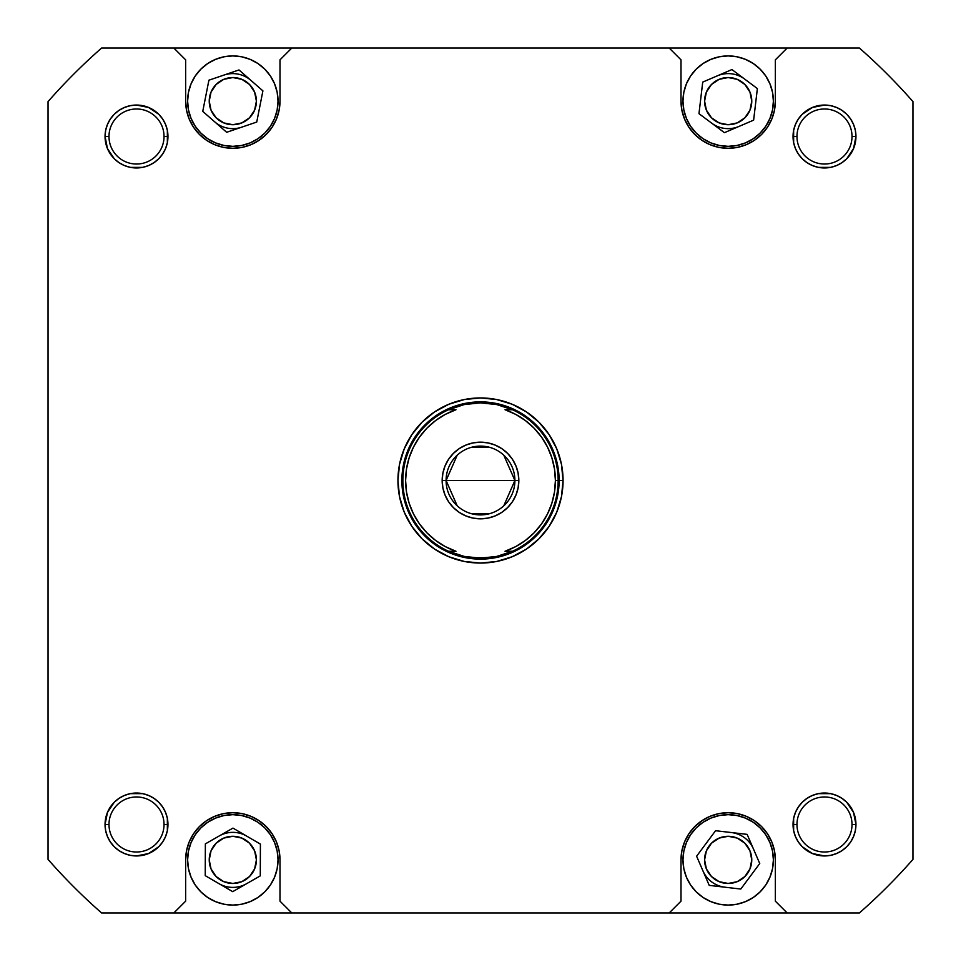 <?xml version="1.0" encoding="UTF-8"?>
<svg xmlns="http://www.w3.org/2000/svg" width="961" height="961" viewBox="0 0 961 961"><rect width="100%" height="100%" fill="white"/><g stroke="black" fill="none" stroke-linecap="round" stroke-linejoin="round"><path stroke-width="1.44" d="M728.174 146.336L736.991 145.471L745.472 142.889L753.292 138.72L760.139 133.086L765.773 126.239L769.941 118.419L772.524 109.938L773.389 101.121A45.215 45.215 0 0 1 728.174 146.336A45.215 45.215 0 0 1 682.971 101.121L683.836 92.304L682.971 101.121L683.836 109.938L686.406 118.419L690.587 126.239L696.208 133.086L703.056 138.72L710.876 142.889L719.357 145.471L728.174 146.336L722.276 145.952M232.826 146.336L241.643 145.471L250.124 142.889L257.944 138.72L264.792 133.086L270.413 126.239L274.594 118.419L277.164 109.938L278.029 101.121A45.215 45.215 0 0 1 232.826 146.336A45.215 45.215 0 0 1 187.611 101.121L188.476 92.304L187.611 101.121L188.476 109.938L191.059 118.419L195.227 126.239L200.861 133.086L207.708 138.72L215.528 142.889L224.009 145.471L232.826 146.336L226.928 145.952M278.029 859.879L277.164 851.062L274.594 842.581L270.413 834.761L264.792 827.914L257.944 822.28L250.124 818.111L241.643 815.529L232.826 814.664L224.009 815.529L215.528 818.111L207.708 822.28L200.861 827.914L195.227 834.761L191.059 842.581L188.476 851.062L187.611 859.879A45.215 45.215 0 0 1 232.826 814.664A45.215 45.215 0 0 1 278.029 859.879L277.164 868.696L278.029 859.879A45.215 45.215 0 0 1 232.826 905.082A45.215 45.215 0 0 1 187.611 859.879L188.188 852.695M773.389 859.879L772.524 851.062L769.941 842.581L765.773 834.761L760.139 827.914L753.292 822.28L745.472 818.111L736.991 815.529L728.174 814.664L719.357 815.529L710.876 818.111L703.056 822.28L696.208 827.914L690.587 834.761L686.406 842.581L683.836 851.062L682.971 859.879A45.215 45.215 0 0 1 728.174 814.664A45.215 45.215 0 0 1 773.389 859.879L772.524 868.696L773.389 859.879A45.215 45.215 0 0 1 728.174 905.082A45.215 45.215 0 0 1 682.971 859.879L683.535 852.695M802.255 846.737L812.453 853.548L802.255 846.737L798.339 841.968L795.432 836.526L798.339 841.968L795.432 836.526L793.642 830.628L793.041 824.49L796.969 824.49A27.521 27.521 0 0 0 824.49 852.011A27.521 27.521 0 0 0 852.011 824.49A27.521 27.521 0 0 0 824.49 796.969A27.521 27.521 0 0 0 796.969 824.49L793.041 824.49A31.449 31.449 0 0 1 824.49 793.041A31.449 31.449 0 0 1 855.951 824.49L852.011 824.49A27.521 27.521 0 0 1 824.49 852.011A27.521 27.521 0 0 1 796.969 824.49A27.521 27.521 0 0 1 824.49 796.969A27.521 27.521 0 0 1 852.011 824.49L855.951 824.49L853.548 812.453L846.737 802.255L841.968 798.339L836.526 795.432L830.628 793.642L818.364 793.642L812.453 795.432L807.024 798.339L802.255 802.255L798.339 807.024L795.432 812.453L793.642 818.364L793.642 830.628L795.432 836.526L798.339 841.968L802.255 846.737L807.024 850.641L812.453 853.548L824.49 855.951L830.628 855.338L836.526 853.548L841.968 850.641L846.737 846.737L850.641 841.968L853.548 836.526L855.338 830.628L855.951 824.49A31.449 31.449 0 0 1 824.49 855.951A31.449 31.449 0 0 1 793.041 824.49L793.642 818.364L795.432 812.453L798.339 807.024M162.661 807.024L165.568 812.453L162.661 807.024L165.568 812.453L167.358 818.364L167.959 824.49A31.449 31.449 0 0 1 136.51 855.951A31.449 31.449 0 0 1 105.049 824.49L108.989 824.49A27.521 27.521 0 0 0 136.51 852.011A27.521 27.521 0 0 0 164.031 824.49A27.521 27.521 0 0 0 136.51 796.969A27.521 27.521 0 0 0 108.989 824.49L105.049 824.49A31.449 31.449 0 0 1 136.51 793.041A31.449 31.449 0 0 1 167.959 824.49L164.031 824.49A27.521 27.521 0 0 1 136.51 852.011A27.521 27.521 0 0 1 108.989 824.49A27.521 27.521 0 0 1 136.51 796.969A27.521 27.521 0 0 1 164.031 824.49L167.959 824.49L167.358 818.364L165.568 812.453L162.661 807.024L158.745 802.255L153.976 798.339L148.547 795.432L142.636 793.642L136.51 793.041L130.372 793.642L124.474 795.432L119.032 798.339L114.263 802.255L107.452 812.453L105.049 824.49L105.662 830.628L107.452 836.526L110.359 841.968L114.263 846.737L119.032 850.641L124.474 853.548L130.372 855.338L136.51 855.951L148.547 853.548L158.745 846.737L162.661 841.968L165.568 836.526L167.358 830.628L167.959 824.49L167.358 830.628L165.568 836.526L162.661 841.968L158.745 846.737L162.661 841.968L165.568 836.526L162.661 841.968M158.745 114.263L148.547 107.452L158.745 114.263L162.661 119.032L165.568 124.474L162.661 119.032L165.568 124.474L167.358 130.372L167.959 136.51A31.449 31.449 0 0 1 136.51 167.959A31.449 31.449 0 0 1 105.049 136.51L108.989 136.51A27.521 27.521 0 0 0 136.51 164.031A27.521 27.521 0 0 0 164.031 136.51A27.521 27.521 0 0 0 136.51 108.989A27.521 27.521 0 0 0 108.989 136.51L105.049 136.51A31.449 31.449 0 0 1 136.51 105.049A31.449 31.449 0 0 1 167.959 136.51L164.031 136.51A27.521 27.521 0 0 1 136.51 164.031A27.521 27.521 0 0 1 108.989 136.51A27.521 27.521 0 0 1 136.51 108.989A27.521 27.521 0 0 1 164.031 136.51L167.959 136.51L167.358 130.372L165.568 124.474L162.661 119.032L158.745 114.263L148.547 107.452L136.51 105.049L130.372 105.662L124.474 107.452L119.032 110.359L114.263 114.263L110.359 119.032L107.452 124.474L105.662 130.372L105.049 136.51L107.452 148.547L114.263 158.745L119.032 162.661L124.474 165.568L130.372 167.358L142.636 167.358L148.547 165.568L153.976 162.661L158.745 158.745L162.661 153.976L165.568 148.547L167.358 142.636L167.959 136.51L167.358 142.636L165.568 148.547L162.661 153.976M798.339 153.976L795.432 148.547L798.339 153.976L795.432 148.547L793.642 142.636L793.041 136.51L796.969 136.51A27.521 27.521 0 0 0 824.49 164.031A27.521 27.521 0 0 0 852.011 136.51A27.521 27.521 0 0 0 824.49 108.989A27.521 27.521 0 0 0 796.969 136.51L793.041 136.51A31.449 31.449 0 0 1 824.49 105.049A31.449 31.449 0 0 1 855.951 136.51L852.011 136.51A27.521 27.521 0 0 1 824.49 164.031A27.521 27.521 0 0 1 796.969 136.51A27.521 27.521 0 0 1 824.49 108.989A27.521 27.521 0 0 1 852.011 136.51L855.951 136.51L855.338 130.372L853.548 124.474L850.641 119.032L846.737 114.263L841.968 110.359L836.526 107.452L830.628 105.662L824.49 105.049L812.453 107.452L807.024 110.359L802.255 114.263L798.339 119.032L795.432 124.474L793.642 130.372L793.642 142.636L795.432 148.547L798.339 153.976L802.255 158.745L807.024 162.661L812.453 165.568L818.364 167.358L830.628 167.358L836.526 165.568L841.968 162.661L846.737 158.745L850.641 153.976L853.548 148.547L855.951 136.51A31.449 31.449 0 0 1 824.49 167.959A31.449 31.449 0 0 1 793.041 136.51L793.642 130.372L795.432 124.474L798.339 119.032L802.255 114.263L798.339 119.032L795.432 124.474L798.339 119.032M563.062 480.5L559.122 480.56L563.062 480.5L561.476 464.391L556.779 448.907L549.139 434.636L538.881 422.119L526.364 411.861L512.093 404.221L496.609 399.524L480.5 397.938L464.391 399.524L448.907 404.221L434.636 411.861L422.119 422.119L411.861 434.636L404.221 448.907L399.524 464.391L397.938 480.5A82.562 82.562 0 0 1 480.5 397.938A82.562 82.562 0 0 1 563.062 480.5A82.562 82.562 0 0 1 480.5 563.062A82.562 82.562 0 0 1 397.938 480.5L399.524 496.609L404.221 512.093L411.861 526.364L422.119 538.881L434.636 549.139L448.907 556.779L464.391 561.476L480.5 563.062L496.609 561.476L512.093 556.779L526.364 549.139L538.881 538.881L549.139 526.364L556.779 512.093L561.476 496.609L563.062 480.5M555.398 480.536L554.497 492.032L551.842 503.3L547.47 514.015L541.511 523.925L534.1 532.814L525.403 540.442L515.625 546.641L505.018 551.266L512.453 551.266L504.789 554.245A77.649 77.649 0 0 0 504.801 554.245A77.649 77.649 0 0 1 504.765 554.257L496.837 556.407A77.649 77.649 0 0 1 496.825 556.407L488.717 557.704A77.649 77.649 0 0 1 488.705 557.704L472.295 557.704A77.649 77.649 0 0 1 472.271 557.704L464.163 556.407A77.649 77.649 0 0 1 464.139 556.395L448.559 551.278A77.649 77.649 0 0 1 402.851 480.5L401.878 480.5A78.622 78.622 0 0 0 480.5 559.122A78.622 78.622 0 0 0 559.122 480.5L559.122 480.5A78.622 78.622 0 0 1 480.5 559.122A78.622 78.622 0 0 1 401.878 480.5L402.851 480.5A77.649 77.649 0 0 1 448.547 409.734L464.163 404.593L480.5 402.851L496.837 404.593L504.765 406.743L512.453 409.734L505.018 409.734A74.898 74.898 0 0 1 555.398 480.5L558.149 480.5A77.649 77.649 0 0 0 512.453 409.734L505.018 409.734L515.625 414.359L525.403 420.558L534.1 428.186L541.511 437.075L547.458 446.961L551.842 457.7L554.497 468.968L555.398 480.464M704.593 859.879A23.593 23.593 0 0 1 728.174 836.286A23.593 23.593 0 0 1 751.766 859.879A23.593 23.593 0 0 1 728.174 883.459A23.593 23.593 0 0 1 704.593 859.879L706.383 850.845L711.5 843.193L719.152 838.088L728.174 836.286L737.207 838.088L744.859 843.193L749.964 850.845L751.766 859.879L749.964 868.9L744.859 876.552L737.207 881.669L728.174 883.459L719.152 881.669L711.5 876.552L706.383 868.9L704.593 859.879M209.234 859.879A23.593 23.593 0 0 1 232.826 836.286A23.593 23.593 0 0 1 256.407 859.879A23.593 23.593 0 0 1 232.826 883.459A23.593 23.593 0 0 1 209.234 859.879L211.036 850.845L216.141 843.193L223.793 838.088L232.826 836.286L241.848 838.088L249.5 843.193L254.617 850.845L256.407 859.879L254.617 868.9L249.5 876.552L241.848 881.669L232.826 883.459L223.793 881.669L216.141 876.552L211.036 868.9L209.234 859.879M209.234 101.121A23.593 23.593 0 0 1 232.826 77.541A23.593 23.593 0 0 1 256.407 101.121A23.593 23.593 0 0 1 232.826 124.714A23.593 23.593 0 0 1 209.234 101.121L211.036 92.1L216.141 84.448L223.793 79.331L232.826 77.541L241.848 79.331L249.5 84.448L254.617 92.1L256.407 101.121L254.617 110.155L249.5 117.807L241.848 122.912L232.826 124.714L223.793 122.912L216.141 117.807L211.036 110.155L209.234 101.121M704.593 101.121A23.593 23.593 0 0 1 728.174 77.541A23.593 23.593 0 0 1 751.766 101.121A23.593 23.593 0 0 1 728.174 124.714A23.593 23.593 0 0 1 704.593 101.121L706.383 92.1L711.5 84.448L719.152 79.331L728.174 77.541L737.207 79.331L744.859 84.448L749.964 92.1L751.766 101.121L749.964 110.155L744.859 117.807L737.207 122.912L728.174 124.714L719.152 122.912L711.5 117.807L706.383 110.155L704.593 101.121M701.614 140.114L702.815 140.907M787.143 48.05L669.204 48.05L681.001 59.846L681.001 101.121L681.902 110.323L684.592 119.176L688.953 127.332L694.815 134.48L701.962 140.354L710.119 144.715L718.972 147.393L728.174 148.294L737.375 147.393L746.229 144.715L754.385 140.354L761.532 134.48L767.407 127.332L771.767 119.176L774.446 110.323L775.347 101.121L775.347 59.846L787.143 48.05L859.398 48.05A574.966 574.966 0 0 1 912.95 101.602L912.95 859.398A574.966 574.966 0 0 1 859.398 912.95L787.143 912.95L775.347 901.154L775.347 859.879L774.446 850.677L771.767 841.824L767.407 833.667L761.532 826.52L754.385 820.646L746.229 816.285L737.375 813.607L728.174 812.706L718.972 813.607L710.119 816.285L701.962 820.646L694.815 826.52L688.953 833.667L684.592 841.824L681.902 850.677L681.001 859.879L681.001 901.154L669.204 912.95L859.398 912.95A574.966 574.966 0 0 0 912.95 859.398L912.95 101.602A574.966 574.966 0 0 0 859.398 48.05L669.204 48.05L681.001 59.846L681.001 101.121A47.173 47.173 0 0 0 728.174 148.294A47.173 47.173 0 0 0 775.347 101.121L775.347 59.846L787.143 48.05M682.971 101.121A45.215 45.215 0 0 1 728.174 55.918A45.215 45.215 0 0 1 773.389 101.121L772.812 108.305M258.185 140.907L266.185 134.48L272.047 127.332L276.408 119.176L279.098 110.323L279.999 101.121L279.999 59.846L291.796 48.05L173.857 48.05L185.653 59.846L185.653 101.121L186.554 110.323L189.233 119.176L193.593 127.332L199.468 134.48L206.615 140.354L214.771 144.715L223.625 147.393L232.826 148.294L242.028 147.393L250.881 144.715L259.038 140.354L266.185 134.48M187.611 101.121A45.215 45.215 0 0 1 232.826 55.918A45.215 45.215 0 0 1 278.029 101.121L277.465 108.305M259.386 820.886L258.185 820.093M173.857 912.95L291.796 912.95L279.999 901.154L279.999 859.879L279.098 850.677L276.408 841.824L272.047 833.667L266.185 826.52L259.038 820.646L250.881 816.285L242.028 813.607L232.826 812.706L223.625 813.607L214.771 816.285L206.615 820.646L199.468 826.52L193.593 833.667L189.233 841.824L186.554 850.677L185.653 859.879L185.653 901.154L173.857 912.95L101.602 912.95A574.966 574.966 0 0 1 48.05 859.398L48.05 101.602A574.966 574.966 0 0 1 101.602 48.05L669.204 48.05L291.796 48.05L279.999 59.846L279.999 101.121A47.173 47.173 0 0 1 232.826 148.294A47.173 47.173 0 0 1 185.653 101.121L185.653 59.846L173.857 48.05L101.602 48.05A574.966 574.966 0 0 0 48.05 101.602L48.05 859.398A574.966 574.966 0 0 0 101.602 912.95L669.204 912.95L291.796 912.95L279.999 901.154L279.999 859.879A47.173 47.173 0 0 0 232.826 812.706A47.173 47.173 0 0 0 185.653 859.879L185.653 901.154L173.857 912.95M232.826 814.664L238.724 815.048M702.815 820.093L694.815 826.52M728.174 814.664L734.072 815.048M153.976 162.661L148.547 165.568L153.976 162.661L148.547 165.568L142.636 167.358L136.51 167.959L130.372 167.358L124.474 165.568L119.032 162.661L114.263 158.745L119.032 162.661L124.474 165.568L119.032 162.661M107.452 148.547L105.662 142.636L107.452 148.547L114.263 158.745M105.662 130.372L107.452 124.474L110.359 119.032L114.263 114.263L110.359 119.032L107.452 124.474L105.662 130.372L107.452 124.474M114.263 114.263L119.032 110.359L124.474 107.452L130.372 105.662M148.547 853.548L142.636 855.338L148.547 853.548L158.745 846.737M130.372 855.338L124.474 853.548L119.032 850.641L114.263 846.737L119.032 850.641L124.474 853.548L130.372 855.338L124.474 853.548M114.263 846.737L110.359 841.968L107.452 836.526L105.662 830.628M107.452 812.453L114.263 802.255L107.452 812.453L105.662 818.364M114.263 802.255L119.032 798.339L124.474 795.432L119.032 798.339L124.474 795.432L130.372 793.642L142.636 793.642L148.547 795.432L153.976 798.339M841.968 162.661L836.526 165.568L841.968 162.661L846.737 158.745L853.548 148.547L846.737 158.745L841.968 162.661L836.526 165.568L830.628 167.358L818.364 167.358L812.453 165.568L807.024 162.661M812.453 107.452L818.364 105.662L812.453 107.452L802.255 114.263M830.628 105.662L836.526 107.452L841.968 110.359L846.737 114.263L841.968 110.359L836.526 107.452L830.628 105.662L836.526 107.452M846.737 114.263L850.641 119.032L853.548 124.474L855.338 130.372M855.338 830.628L853.548 836.526L850.641 841.968L846.737 846.737L850.641 841.968L853.548 836.526L855.338 830.628L853.548 836.526M846.737 846.737L841.968 850.641L836.526 853.548L830.628 855.338M807.024 798.339L812.453 795.432L807.024 798.339L812.453 795.432L818.364 793.642L824.49 793.041L830.628 793.642L836.526 795.432L841.968 798.339L846.737 802.255L841.968 798.339L836.526 795.432L841.968 798.339M853.548 812.453L855.338 818.364L853.548 812.453L846.737 802.255M669.204 912.95L787.143 912.95L775.347 901.154L775.347 859.879A47.173 47.173 0 0 0 728.174 812.706A47.173 47.173 0 0 0 681.001 859.879L681.001 901.154L669.204 912.95M682.971 859.879L683.836 868.696L686.406 877.177L690.587 884.997L696.208 891.844L703.056 897.466L710.876 901.646L719.357 904.217L728.174 905.082L736.991 904.217L745.472 901.646L753.292 897.466L760.139 891.844L765.773 884.997L769.941 877.177L772.524 868.696M715.561 830.712L747.129 834.364L759.743 863.531L740.787 889.045L709.23 885.381L696.605 856.215L715.561 830.712L747.129 834.364L715.561 830.712L696.605 856.215L709.23 885.381L740.787 889.045L759.743 863.531L747.129 834.364L759.743 863.531L740.787 889.045L709.23 885.381L696.605 856.215L715.561 830.712M187.611 859.879L188.476 868.696L191.059 877.177L195.227 884.997L200.861 891.844L207.708 897.466L215.528 901.646L224.009 904.217L232.826 905.082L241.643 904.217L250.124 901.646L257.944 897.466L264.792 891.844L270.413 884.997L274.594 877.177L277.164 868.696M205.234 875.651L205.366 843.878L232.958 828.106L260.407 844.106L260.275 875.879L232.694 891.652L205.234 875.651L205.366 843.878L205.234 875.651L232.694 891.652L260.275 875.879L260.407 844.106L232.958 828.106L205.366 843.878L232.958 828.106L260.407 844.106L260.275 875.879L232.694 891.652L205.234 875.651M278.029 101.121L277.164 92.304L274.594 83.823L270.413 76.003L264.792 69.156L257.944 63.534L250.124 59.354L241.643 56.783L232.826 55.918L224.009 56.783L215.528 59.354L207.708 63.534L200.861 69.156L195.227 76.003L191.059 83.823L188.476 92.304M202.747 111.38L208.909 80.195L238.989 69.949L262.906 90.875L256.743 122.047L226.664 132.294L202.747 111.38L208.909 80.195L202.747 111.38L226.664 132.294L256.743 122.047L262.906 90.875L238.989 69.949L208.909 80.195L238.989 69.949L262.906 90.875L256.743 122.047L226.664 132.294L202.747 111.38M773.389 101.121L772.524 92.304L769.941 83.823L765.773 76.003L760.139 69.156L753.292 63.534L745.472 59.354L736.991 56.783L728.174 55.918L719.357 56.783L710.876 59.354L703.056 63.534L696.208 69.156L690.587 76.003L686.406 83.823L683.836 92.304M698.971 113.65L702.719 82.105L731.922 69.564L757.376 88.592L753.628 120.149L724.426 132.678L698.971 113.65L702.719 82.105L698.971 113.65L724.426 132.678L753.628 120.149L757.376 88.592L731.922 69.564L702.719 82.105L731.922 69.564L757.376 88.592L753.628 120.149L724.426 132.678L698.971 113.65M167.959 136.51L167.358 142.636L165.568 148.547L167.358 142.636L167.358 130.372L167.959 136.51M148.547 165.568L142.636 167.358L136.51 167.959L130.372 167.358L124.474 165.568L130.372 167.358L136.51 167.959L142.636 167.358L148.547 165.568M165.568 124.474L167.358 130.372L165.568 124.474M836.526 165.568L830.628 167.358L824.49 167.959L818.364 167.358L812.453 165.568L818.364 167.358L824.49 167.959L830.628 167.358L836.526 165.568M795.432 148.547L793.642 142.636L793.041 136.51L793.642 130.372L795.432 124.474L793.642 130.372L793.041 136.51L793.642 142.636L795.432 148.547M795.432 836.526L793.642 830.628L793.041 824.49L793.642 818.364L795.432 812.453L793.642 818.364L793.041 824.49L793.642 830.628L795.432 836.526M812.453 795.432L818.364 793.642L824.49 793.041L830.628 793.642L836.526 795.432L830.628 793.642L824.49 793.041L818.364 793.642L812.453 795.432M167.959 824.49L167.358 830.628L165.568 836.526L167.358 830.628L167.358 818.364L167.959 824.49M124.474 795.432L130.372 793.642L136.51 793.041L142.636 793.642L148.547 795.432L142.636 793.642L136.51 793.041L130.372 793.642L124.474 795.432M165.568 812.453L167.358 818.364L165.568 812.453M853.548 148.547L855.338 142.636M812.453 853.548L818.364 855.338M148.547 107.452L142.636 105.662M406.503 468.968L409.158 457.7L413.53 446.985L419.489 437.075L426.9 428.186L435.597 420.558L445.375 414.359L455.982 409.734L448.547 409.734L464.163 404.593A77.649 77.649 0 0 0 464.139 404.605L472.283 403.296A77.649 77.649 0 0 0 472.271 403.296L480.5 402.851L496.837 404.593A77.649 77.649 0 0 1 496.861 404.605L512.453 409.734A77.649 77.649 0 0 1 558.149 480.5L559.122 480.5L558.149 480.5A77.649 77.649 0 0 1 512.453 551.266L496.837 556.407A77.649 77.649 0 0 0 496.861 556.395L480.5 558.149L464.163 556.407L448.547 551.266L455.982 551.266L445.375 546.641L435.597 540.442L426.9 532.814L419.489 523.925L413.542 514.039L409.158 503.3L406.503 492.032L405.602 480.5L406.491 469.004M503.78 455.178L514.904 480.5A34.404 34.404 0 0 0 480.5 446.096A34.404 34.404 0 0 0 446.096 480.5L442.168 480.5A38.332 38.332 0 0 1 480.5 442.168A38.332 38.332 0 0 1 518.832 480.5L446.096 480.5L457.22 455.178M471.815 447.213L489.185 447.213M457.22 505.822L446.096 480.5A34.404 34.404 0 0 1 480.5 446.096A34.404 34.404 0 0 1 514.904 480.5A34.404 34.404 0 0 1 480.5 514.904A34.404 34.404 0 0 1 446.096 480.5L514.904 480.5L503.78 505.822M559.122 480.5L559.122 480.5A78.622 78.622 0 0 0 480.5 401.878A78.622 78.622 0 0 0 401.878 480.5A78.622 78.622 0 0 1 480.5 401.878A78.622 78.622 0 0 1 559.122 480.5M442.168 480.5L442.901 473.016L445.087 465.833L442.901 473.016L442.168 480.5L442.901 487.984L442.168 480.5L446.096 480.5A34.404 34.404 0 0 0 480.5 514.904A34.404 34.404 0 0 0 514.904 480.5L518.832 480.5L518.099 487.984L515.913 495.167L518.099 487.984L518.832 480.5L518.099 473.016L518.832 480.5A38.332 38.332 0 0 1 480.5 518.832A38.332 38.332 0 0 1 442.168 480.5M473.016 442.901L480.5 442.168L487.984 442.901L480.5 442.168L473.016 442.901L465.833 445.087L459.202 448.631L453.4 453.4L448.631 459.202L445.087 465.833M495.167 445.087L501.798 448.631L507.6 453.4L501.798 448.631L495.167 445.087L487.984 442.901M515.913 465.833L518.099 473.016L515.913 465.833L512.369 459.202L507.6 453.4M507.6 507.6L501.798 512.369L507.6 507.6L512.369 501.798L515.913 495.167M487.984 518.099L480.5 518.832L473.016 518.099L480.5 518.832L487.984 518.099L495.167 515.913L501.798 512.369M465.833 515.913L459.202 512.369L453.4 507.6L459.202 512.369L465.833 515.913L473.016 518.099M445.087 495.167L442.901 487.984L445.087 495.167L448.631 501.798L453.4 507.6M505.018 551.266L512.453 551.266A77.649 77.649 0 0 0 558.149 480.5L555.398 480.5A74.898 74.898 0 0 1 505.018 551.266M455.982 409.734L448.547 409.734A77.649 77.649 0 0 0 448.547 551.266L455.982 551.266A74.898 74.898 0 0 1 455.982 409.734M489.185 513.787L471.815 513.787M720.942 886.426A27.521 27.521 0 0 0 725.002 887.207A27.521 27.521 0 0 1 702.923 870.798A27.521 27.521 0 0 0 720.942 886.426M753.436 848.947A27.521 27.521 0 0 0 735.405 833.319A27.521 27.521 0 0 1 753.436 848.947M731.345 832.538A27.521 27.521 0 0 1 735.405 833.319A27.521 27.521 0 0 0 731.345 832.538M225.595 886.426A27.521 27.521 0 0 0 246.484 883.772A27.521 27.521 0 0 1 218.964 883.652A27.521 27.521 0 0 0 225.595 886.426M246.677 836.106A27.521 27.521 0 0 0 240.058 833.319A27.521 27.521 0 0 1 246.677 836.106M219.168 835.986A27.521 27.521 0 0 1 240.058 833.319A27.521 27.521 0 0 0 219.168 835.986M720.942 127.681A27.521 27.521 0 0 0 739.033 126.408A27.521 27.521 0 0 1 711.705 123.164A27.521 27.521 0 0 0 720.942 127.681M744.655 79.078A27.521 27.521 0 0 0 735.405 74.574A27.521 27.521 0 0 1 744.655 79.078M717.326 75.835A27.521 27.521 0 0 1 735.405 74.574A27.521 27.521 0 0 0 717.326 75.835M225.595 127.681A27.521 27.521 0 0 0 241.704 127.176A27.521 27.521 0 0 1 214.699 121.831A27.521 27.521 0 0 0 225.595 127.681M250.941 80.412A27.521 27.521 0 0 0 240.058 74.574A27.521 27.521 0 0 1 250.941 80.412M223.949 75.078A27.521 27.521 0 0 1 240.058 74.574A27.521 27.521 0 0 0 223.949 75.078"/></g></svg>
